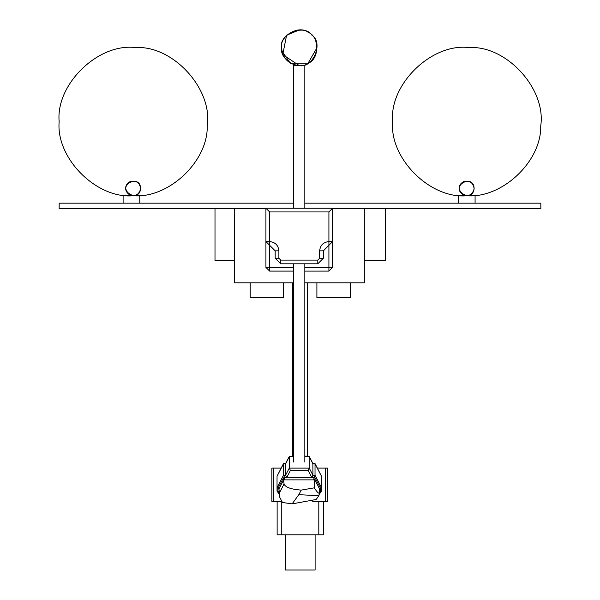 <?xml version="1.0" encoding="UTF-8"?>
<svg xmlns="http://www.w3.org/2000/svg" width="600" height="600" viewBox="0 0 600 600"><rect width="100%" height="100%" fill="white"/><g stroke="black" fill="none" stroke-linecap="round" stroke-linejoin="round"><path stroke-width="0.9" d="M271.89 468.105L271.89 501.45L273.743 501.45L273.743 468.105L271.89 468.105M325.62 501.45L327.472 501.45L327.472 468.105L325.62 468.105L325.62 501.45L312.757 501.45M281.88 501.45L273.743 501.45M273.743 468.105L281.13 468.105M312.555 463.2L314.94 463.395L317.4 468.105L325.62 468.105M277.125 501.45L277.125 534.795L281.76 534.795L281.76 501.45M318.81 501.45L318.81 534.795L281.76 534.795M318.81 534.795L323.445 534.795L323.445 501.45M474.143 188.775C473.168 182.475 469.59 180.127 463.418 181.718C450.24 189.683 472.035 204.03 474.143 188.775C472.44 194.925 468.615 196.845 462.668 194.535C450.51 185.085 473.835 173.385 474.143 188.775M392.632 121.65C389.092 84.315 431.7 42.938 468.915 47.572C506.34 45.127 546.442 88.927 540.72 125.993C546.442 88.927 506.34 45.127 468.915 47.572C431.7 42.938 389.092 84.315 392.632 121.65C389.325 158.31 430.08 199.065 466.74 195.757C502.08 198.645 541.537 161.438 540.72 125.993M293.707 203.167L139.778 203.167L139.778 195.757L123.105 195.757L123.105 203.167L59.153 203.167L59.153 208.725L265.92 208.725M332.618 208.725L540.847 208.725L540.847 203.167L304.822 203.167L304.822 65.573L293.707 65.573L293.707 208.23M139.778 203.167L123.105 203.167M292.59 282.81L292.59 456.097M307.41 282.81L307.41 456.097M140.655 188.775C139.68 182.475 136.11 180.127 129.938 181.718C116.752 189.683 138.555 204.03 140.655 188.775C138.953 194.925 135.127 196.845 129.18 194.535C117.023 185.085 140.355 173.385 140.655 188.775M59.153 121.65C55.613 84.315 98.212 42.938 135.428 47.572C172.852 45.127 212.962 88.927 207.24 125.993C212.962 88.927 172.852 45.127 135.428 47.572C98.212 42.938 55.613 84.315 59.153 121.65C55.838 158.31 96.593 199.065 133.26 195.757C168.593 198.645 208.05 161.438 207.24 125.993M475.08 203.167L475.08 195.757L458.408 195.757L458.408 203.167M315.105 534.795L315.105 570L285.465 570L285.465 534.795M293.707 462.053L293.707 263.812M281.565 47.782C278.483 34.102 304.433 23.355 311.925 35.213C323.782 42.705 313.035 68.655 299.347 65.573C288.623 64.44 282.697 58.515 281.565 47.782C279.428 59.655 299.032 70.972 308.243 63.188C319.59 59.1 319.59 36.465 308.243 32.385C299.032 24.6 279.428 35.918 281.565 47.782M284.655 477.54L286.725 477.54L285.577 475.222L283.507 475.222L284.655 477.54L284.632 479.873L313.905 479.873L313.905 477.577L283.433 477.877L277.987 488.295L277.035 487.605L277.035 491.153L278.903 491.423M313.905 479.873L314.76 479.842L314.228 487.853L301.252 490.103L298.8 494.67L318.877 495.72L319.597 491.513L320.55 491.34L320.55 488.295L319.597 488.963L319.627 491.445M319.433 492.885L320.55 491.34L321.502 491.153L321.502 487.605L320.55 488.295L315.105 477.877L314.745 479.678L319.597 488.963L319.17 492.675C318.952 494.01 317.303 492.405 314.228 487.853M315.105 477.877L313.882 477.54L315.022 475.222L312.952 475.222L312.87 463.395L309.15 456.285L304.822 456.097M283.433 477.877L284.048 483.945L279.397 492.99L279.623 497.07L282.48 502.493L292.147 503.873L316.147 499.5L318.877 495.72M279.097 492.81L277.987 491.332L277.987 488.295L278.933 488.963L279.397 492.99M301.252 490.103C291 489.338 285.263 487.283 284.048 483.945M285.983 463.2L283.59 463.395L283.507 475.222L277.035 487.605L277.035 491.153L279.263 494.168M286.725 477.54L290.438 470.43L289.298 468.12L289.38 456.285L293.707 456.097M290.438 470.43L308.093 470.43L309.24 468.12L309.15 456.285L312.87 463.395M308.093 470.43L311.805 477.54L312.952 475.222L309.24 468.12L289.298 468.12L285.577 475.222L285.668 463.395L289.38 456.285M319.252 494.303L321.502 491.153L321.502 487.605L315.022 475.222L315.022 463.845L321.502 476.235L321.502 487.605M298.8 494.67L292.147 503.873M283.59 463.395L277.035 476.235L283.507 463.845L285.577 463.845L289.298 456.743L293.707 456.743M304.822 456.743L309.24 456.743L312.952 463.845L315.022 463.845L314.94 463.395L321.502 476.235M277.035 487.605L277.035 476.235M283.785 479.678L278.933 488.963L279.623 497.07M269.625 271.095L293.707 271.095L269.625 271.103L265.92 267.397L269.625 271.103L269.625 267.397L265.92 267.397L265.92 241.575L269.625 241.575L269.625 245.28L275.183 250.845L275.183 258.255L280.74 263.812L317.79 263.812L323.355 258.255L323.355 250.845L328.913 245.28L328.913 241.575L332.618 241.575L332.618 208.23L265.92 208.23L269.625 211.935L328.913 211.935L332.618 208.23M328.913 271.103L304.822 271.103L328.913 271.095L332.618 267.397L332.618 241.575L328.913 245.28L328.913 271.095L332.618 267.397L304.822 267.397M265.92 208.23L265.92 241.575L269.625 245.28L269.625 267.397L293.707 267.397M304.822 65.573L304.822 208.23M299.265 30L286.605 35.213L282.75 54.593L299.265 65.573M316.972 47.782L308.077 63.188L290.288 63.188L281.632 50.662M350.25 282.81L350.25 297.63L316.897 297.63L316.897 282.81M283.553 282.81L283.553 297.63L250.2 297.63L250.2 282.81M215.002 208.695L215.002 260.572L234.638 260.572M385.447 208.695L385.447 260.572L364.327 260.572M234.638 208.695L234.638 282.81L293.707 282.81M364.327 208.695L364.327 282.81L304.822 282.81M283.778 479.842L284.632 479.873M319.17 494.993L319.17 492.675M277.147 491.303L279.255 494.107M311.805 477.54L313.882 477.54M319.26 494.243L321.39 491.303M328.913 211.935L328.913 241.575C323.325 242.167 320.235 245.257 319.65 250.845L319.65 258.255L317.79 260.108L280.74 260.108L278.888 258.255L278.888 250.845C278.295 245.257 275.212 242.167 269.625 241.575L269.625 211.935M319.65 250.845L323.355 250.845M319.65 258.255L323.355 258.255M317.79 260.108L317.79 263.812M280.74 260.108L280.74 263.812M278.888 258.255L275.183 258.255M278.888 250.845L275.183 250.845M304.822 462.053L304.822 263.812"/></g></svg>
